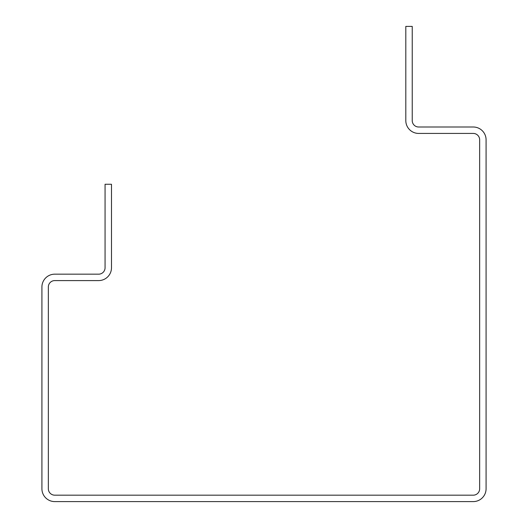 <?xml version="1.0" encoding="UTF-8"?>
<svg xmlns="http://www.w3.org/2000/svg" width="528" height="528" viewBox="0 0 528 528"><rect width="100%" height="100%" fill="white"/><g stroke="black" fill="none" stroke-linecap="round" stroke-linejoin="round"><path stroke-width="0.79" d="M473.24 495.178L54.76 495.178A6.422 6.422 0 0 1 48.338 488.756L48.338 287.008A6.422 6.422 0 0 1 54.76 280.592L98.644 280.592A12.844 12.844 0 0 0 111.487 267.749L111.487 184.265L105.065 184.265L105.065 267.749A6.422 6.422 0 0 1 98.644 274.171L54.76 274.171A12.844 12.844 0 0 0 41.917 287.008L41.917 488.756A12.844 12.844 0 0 0 54.76 501.6L473.24 501.6A12.844 12.844 0 0 0 486.083 488.756L486.083 139.847A12.844 12.844 0 0 0 473.24 127.004L418.651 127.004A6.422 6.422 0 0 1 412.229 120.582L412.229 26.4L405.808 26.4L405.808 120.582A12.844 12.844 0 0 0 418.651 133.426L473.24 133.426A6.422 6.422 0 0 1 479.662 139.847L479.662 488.756A6.422 6.422 0 0 1 473.24 495.178"/></g></svg>
